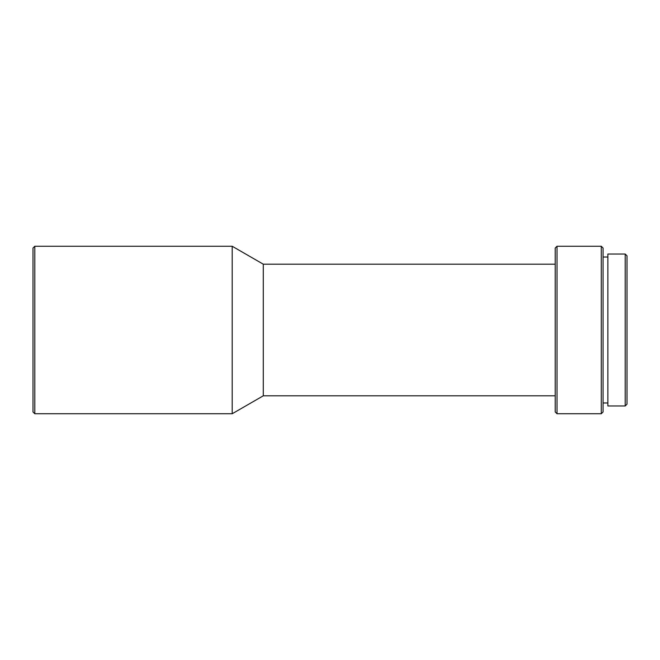 <?xml version="1.0" encoding="UTF-8"?>
<svg xmlns="http://www.w3.org/2000/svg" width="660" height="660" viewBox="0 0 660 660"><rect width="100%" height="100%" fill="white"/><g stroke="black" fill="none" stroke-linecap="round" stroke-linejoin="round"><path stroke-width="0.99" d="M625.202 405.966L627 404.176L627 255.824L625.202 254.034L607.86 254.034L607.86 405.966L625.202 405.966L625.202 254.034M601.277 246.254L601.277 413.746L603.075 411.955L603.075 248.044L601.277 246.254L557.015 246.254L557.015 413.746L555.217 411.955L555.217 248.044L557.015 246.254M555.217 395.802L263.299 395.802L263.299 264.198L232.196 246.254L34.798 246.254L34.798 413.746L33 411.955L33 248.044L34.798 246.254M263.299 395.802L232.196 413.746L232.196 246.254M607.86 257.021L603.075 257.021M555.217 264.198L263.299 264.198M232.196 413.746L34.798 413.746M601.277 413.746L557.015 413.746M607.86 402.979L603.075 402.979"/></g></svg>

